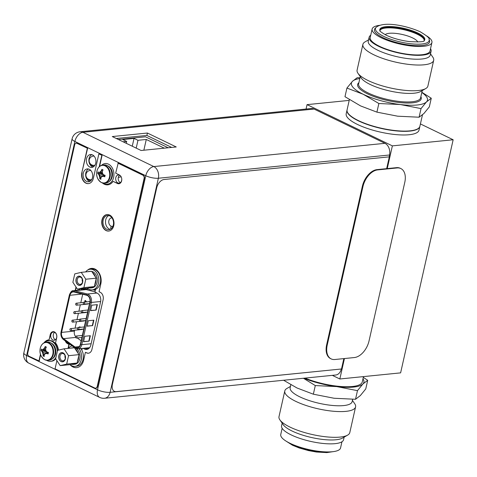 <?xml version="1.0" encoding="UTF-8"?>
<svg xmlns="http://www.w3.org/2000/svg" width="477" height="477" viewBox="0 0 477 477"><rect width="100%" height="100%" fill="white"/><g stroke="black" fill="none" stroke-linecap="round" stroke-linejoin="round"><path stroke-width="0.72" d="M344.442 358.543L339.839 378.982L332.332 375.357M306.061 109.036L307.051 104.636L392.368 145.873L387.252 168.596M339.839 378.982L400.614 372.871L453.15 139.761L392.368 145.873M307.051 104.636L349.212 100.397M420.416 123.937L453.15 139.761M357.517 124.467A37.319 10.393 -167.3 0 1 346.201 113.741L347.023 110.086A37.319 10.393 -167.3 0 0 358.34 120.818A37.319 10.393 12.7 0 0 396.786 130.954A37.319 10.393 12.7 0 0 419.843 126.494L419.015 130.149A37.319 10.393 -167.3 0 1 395.964 134.603A37.319 10.393 -167.3 0 1 357.517 124.467M384.951 143.321L314.051 109.048L82.92 132.296A9.123 6.726 -95.7 0 0 80.082 131.771A9.123 9.123 0 0 0 72.093 138.843A9.123 2.54 12.7 0 0 74.859 141.46A9.123 5.617 -64.2 0 1 82.92 132.296L153.821 166.568A9.123 5.617 115.8 0 0 145.765 175.733A9.123 2.54 12.7 0 0 158.37 178.243A9.123 6.726 -95.7 0 0 153.821 166.568L384.951 143.321A9.123 6.726 84.3 0 1 389.5 154.995L389.31 156.844L164.034 179.507A8.294 5.104 115.8 0 0 156.706 187.837L112.405 384.426A8.294 5.104 115.8 0 0 114.373 391.331A8.294 5.104 115.8 0 0 116.227 391.635L341.502 368.977L343.839 358.603M386.65 168.655L389.31 156.844M86.796 179.006L90.642 180.861M90.034 164.631L93.88 166.485M168.184 147.775L145.473 136.798L118.409 139.522M164.279 148.168L146.278 139.463L137.972 140.298L134.031 138.396L122.768 139.528L126.709 141.43L123.114 141.794M137.972 140.298L136.207 148.126M134.031 138.396L132.266 146.218M146.278 139.463L143.857 150.219M126.709 141.43L126.28 143.327M80.082 131.771L311.213 108.523A9.123 6.726 84.3 0 1 314.051 109.048M341.258 369.073A9.123 6.726 84.3 0 1 335.695 375.017L104.564 398.265A9.123 6.726 -95.7 0 0 110.127 392.321L341.27 369.001M108.822 215.562A7.131 5.259 -95.7 0 0 105.495 222.199A7.131 5.259 -95.7 0 0 109.263 229.008A7.131 5.259 -95.7 0 0 110.205 229.342M85.544 348.085L87.029 348.806A6.881 5.074 -95.7 0 0 87.893 349.116M82.587 288.663A6.881 5.074 -95.7 0 0 81.102 289.879M88.317 288.931L85.777 289.318L82.879 288.633M55.38 339.755A4.108 3.029 84.3 0 1 53.251 336.219A4.108 3.029 84.3 0 1 54.634 332.326M120.353 182.619A4.108 3.029 84.3 0 1 118.218 179.084A4.108 3.029 84.3 0 1 119.602 175.196M89.789 181.427A6.469 4.77 84.3 0 1 89.05 181.153A6.469 4.77 84.3 0 1 85.639 175.059A6.469 4.77 84.3 0 1 88.537 169.007M93.027 167.051A6.469 4.77 84.3 0 1 92.294 166.777A6.469 4.77 84.3 0 1 88.877 160.683A6.469 4.77 84.3 0 1 91.781 154.637M171.672 147.423L146.868 135.438L116.316 138.509M147.411 133.029L112.286 136.559L141.114 150.493L176.246 146.964L147.411 133.029L146.868 135.438M109.764 215.896A7.131 5.259 -95.7 0 0 107.546 215.479A7.131 5.259 -95.7 0 0 102.996 221.596A7.131 5.259 -95.7 0 0 106.753 229.258A7.131 5.259 -95.7 0 0 108.971 229.67A7.131 5.259 -95.7 0 0 113.52 223.558A7.131 5.259 -95.7 0 0 109.764 215.896M83.034 348.335L84.518 349.057L87.029 348.806M95.567 289.318L94.947 292.055L97.123 293.111A6.881 5.074 84.3 0 1 100.558 301.917L90.857 344.966A6.881 5.074 84.3 0 1 86.659 349.456A6.881 5.074 84.3 0 1 84.518 349.057M86.003 288.317L85.777 289.318M78.592 290.129A6.881 5.074 84.3 0 1 80.076 288.913M81.853 350.178L82.247 348.419M54.622 332.32A4.108 3.029 84.3 0 1 56.781 336.732A4.108 3.029 84.3 0 1 54.163 340.25A4.108 3.029 84.3 0 1 52.887 340.012A4.108 3.029 84.3 0 1 50.723 335.605A4.108 3.029 84.3 0 1 53.341 332.081A4.108 3.029 84.3 0 1 54.622 332.32M121.713 178.571A4.108 3.029 84.3 0 1 119.131 183.12A4.108 3.029 84.3 0 1 117.855 182.882A4.108 3.029 84.3 0 1 115.69 178.47A4.108 3.029 84.3 0 1 118.314 174.952A4.108 3.029 84.3 0 1 119.59 175.19A4.108 3.029 84.3 0 1 120.955 176.448M89.277 169.281A6.469 4.77 84.3 0 1 92.681 176.234A6.469 4.77 84.3 0 1 88.555 181.779A6.469 4.77 84.3 0 1 86.54 181.403A6.469 4.77 84.3 0 1 83.135 174.451A6.469 4.77 84.3 0 1 87.261 168.906A6.469 4.77 84.3 0 1 89.277 169.281M92.514 154.906A6.469 4.77 84.3 0 1 95.925 161.858A6.469 4.77 84.3 0 1 91.793 167.403A6.469 4.77 84.3 0 1 89.783 167.028A6.469 4.77 84.3 0 1 86.373 160.075A6.469 4.77 84.3 0 1 90.499 154.53A6.469 4.77 84.3 0 1 92.514 154.906M389.5 154.995L158.37 178.243L110.127 392.321A9.123 2.54 -167.3 0 1 97.517 389.804L145.765 175.733L74.859 141.46L26.617 355.538A9.123 2.54 -167.3 0 1 23.85 352.914A9.123 9.123 0 0 0 28.781 363.134A9.123 5.617 -64.2 0 1 26.617 355.538L97.517 389.804A9.123 5.617 115.8 0 0 99.681 397.407A9.123 9.123 0 0 0 104.564 398.265M84.131 302.221A0.996 0.733 -95.7 0 0 83.708 304.082A0.996 0.733 -95.7 0 0 84.131 302.221M77.208 337.937L81.15 340.816M74.603 330.209L74.406 331.11A5.14 3.792 -95.7 0 0 75.604 336.589M75.068 328.164L76.517 321.742M76.976 319.697L78.425 313.27M78.884 311.225L80.333 304.803M80.792 302.758L82.712 294.243M79.868 327.419L80.535 327.013L80.816 327.294M79.737 327.407L79.271 326.775L79.79 327.317M84.572 320.639A0.996 0.733 84.3 0 1 84.089 320.979L72.659 322.13A0.996 0.733 -95.7 0 0 72.456 320.15A0.996 0.733 -95.7 0 0 72.659 322.13M88.388 303.7A0.996 0.733 84.3 0 1 87.905 304.04L76.475 305.191A0.996 0.733 -95.7 0 0 76.272 303.211A0.996 0.733 -95.7 0 0 76.475 305.191M86.48 312.173A0.996 0.733 84.3 0 1 85.997 312.513L74.567 313.663A0.996 0.733 -95.7 0 0 74.364 311.678A0.996 0.733 -95.7 0 0 74.567 313.663M82.664 329.112A0.996 0.733 84.3 0 1 82.181 329.452L70.751 330.603A0.996 0.733 -95.7 0 0 70.548 328.617A0.996 0.733 -95.7 0 0 70.751 330.603M85.186 300.504L86.486 301.893M85.83 301.476L85.156 301.881M85.466 300.54L84.685 300.975L85.347 301.929M80.357 344.316A5.14 3.792 84.3 0 1 77.226 347.673A5.14 3.792 84.3 0 1 75.622 347.375A5.14 3.792 84.3 0 1 75.062 347.029L63.572 338.64A5.14 3.792 84.3 0 1 61.581 332.397L69.94 295.287A5.14 3.792 84.3 0 1 73.076 291.936A5.14 3.792 84.3 0 1 74.084 292.013L86.725 295.281A5.14 3.792 84.3 0 1 87.315 295.501A5.14 3.792 84.3 0 1 89.879 302.078L80.357 344.316M90.564 310.634L91.787 305.197L97.368 304.636L96.139 310.074L90.564 310.634M83.558 341.717L84.787 336.279L90.362 335.719L89.133 341.156L83.558 341.717M87.058 326.179L88.287 320.741L93.862 320.18L92.639 325.618L87.058 326.179M96.139 310.074L90.6 310.461M97.034 304.672L95.847 309.937M89.133 341.156L83.6 341.544M90.028 335.754L88.841 341.013M92.639 325.618L87.1 326M93.528 320.21L92.341 325.475M79.271 326.775L79.343 327.443M80.702 327.305L80.422 327.025L79.754 327.431M78.401 327.627A0.996 0.733 -95.7 0 0 77.984 329.494A0.996 0.733 -95.7 0 0 78.401 327.627M82.223 310.688A0.996 0.733 -95.7 0 0 81.8 312.554A0.996 0.733 -95.7 0 0 82.223 310.688M80.315 319.161A0.996 0.733 -95.7 0 0 79.892 321.021A0.996 0.733 -95.7 0 0 80.315 319.161M76.493 336.1A0.996 0.733 -95.7 0 0 76.076 337.96A0.996 0.733 -95.7 0 0 76.493 336.1M86.522 301.846L85.824 300.892M85.049 301.887L85.717 301.488L86.051 301.935M85.711 300.904L85.24 300.498M85.276 300.945L85.15 301.506L85.276 300.945L85.264 301.494L85.562 301.321M85.389 300.939L85.091 301.1M111.129 226.187L110.688 228.149L111.439 228.513M112.029 217.923A4.251 3.136 -95.7 0 0 111.475 217.911A4.251 3.136 -95.7 0 0 108.762 221.555A4.251 3.136 -95.7 0 0 111.004 226.128A4.251 3.136 -95.7 0 0 112.328 226.378A4.251 3.136 -95.7 0 0 112.948 226.223M70.071 364.649A10.369 7.644 84.3 0 0 71.735 365.752A10.369 7.644 -95.7 0 0 74.961 366.354L76.749 366.175A10.369 7.644 -95.7 0 0 83.052 359.473A10.369 7.644 -95.7 0 0 80.804 348.562M68.438 348.371A10.369 7.644 84.3 0 1 72.069 345.867M74.961 366.354A10.369 7.644 -95.7 0 0 81.269 359.652A10.369 7.644 -95.7 0 0 79.021 348.741M91.906 269.082A10.369 7.644 84.3 0 1 95.132 269.684A10.369 7.644 -95.7 0 1 100.593 280.822A10.369 7.644 -95.7 0 1 93.981 289.712L92.192 289.891A10.369 7.644 -95.7 0 0 98.805 281.007A10.369 7.644 -95.7 0 0 93.343 269.863A10.369 7.644 84.3 0 0 90.117 269.261L91.906 269.082M92.192 289.891A10.369 7.644 -95.7 0 1 88.966 289.289A10.369 7.644 84.3 0 1 87.303 288.186M85.663 271.908A10.369 7.644 84.3 0 1 90.117 269.261M66.673 364.1L60.209 365.638L55.642 358.764L57.538 350.356L64.001 348.812L68.569 355.687L66.673 364.1L77.101 363.051L70.638 364.589L60.209 365.638M61.151 361.459A4.52 3.333 84.3 0 1 58.898 355.675A4.52 3.333 84.3 0 1 63.059 352.992A4.52 3.333 84.3 0 1 65.313 358.776A4.52 3.333 84.3 0 1 61.151 361.459M75.944 363.325A8.294 6.112 84.3 0 1 73.363 364.428A8.294 6.112 84.3 0 1 71.788 364.315M70.709 348.138A8.294 6.112 84.3 0 1 71.699 347.924A8.294 6.112 84.3 0 1 72.719 347.936M78.18 353.409L75.241 348.991A8.294 6.112 84.3 0 1 78.18 353.409L78.997 354.638L77.101 363.051M78.657 356.14A8.294 6.112 84.3 0 1 78.413 359.02A8.294 6.112 84.3 0 1 77.441 361.548M76.463 348.729A8.294 6.112 84.3 0 1 79.808 358.883A8.294 6.112 84.3 0 1 74.758 364.291L73.363 364.428M64.001 348.812L74.424 347.769L75.241 348.991M68.569 355.687L78.997 354.638M71.699 347.924L73.094 347.787A8.294 6.112 84.3 0 1 74.114 347.799M74.49 347.858A8.294 6.112 84.3 0 1 74.961 347.983M61.885 360.63A3.691 2.719 84.3 0 1 59.935 356.665A3.691 2.719 84.3 0 1 62.29 353.499A3.691 2.719 84.3 0 1 63.441 353.713A3.691 2.719 84.3 0 1 65.385 357.678A3.691 2.719 84.3 0 1 63.03 360.845A3.691 2.719 84.3 0 1 61.885 360.63M63.083 352.873A4.645 3.422 -95.7 0 0 61.64 352.604A4.645 3.422 -95.7 0 0 58.677 356.587A4.645 3.422 -95.7 0 0 61.122 361.578A4.645 3.422 -95.7 0 0 62.57 361.846A4.645 3.422 -95.7 0 0 65.534 357.863A4.645 3.422 -95.7 0 0 63.083 352.873M65.307 358.293A3.691 2.719 84.3 0 1 65.033 355.544M83.904 287.637L77.441 289.175L72.874 282.306L74.764 273.893L81.233 272.355L85.8 279.224L83.904 287.637L94.333 286.588L87.869 288.126L77.441 289.175M78.383 285.002A4.52 3.333 84.3 0 1 76.129 279.218A4.52 3.333 84.3 0 1 80.291 276.529A4.52 3.333 84.3 0 1 82.539 282.318A4.52 3.333 84.3 0 1 78.383 285.002M93.176 286.862A8.294 6.112 84.3 0 1 90.594 287.971A8.294 6.112 84.3 0 1 89.02 287.852M87.941 271.681A8.294 6.112 84.3 0 1 88.931 271.467A8.294 6.112 84.3 0 1 89.95 271.479M95.412 276.952L92.472 272.534A8.294 6.112 84.3 0 1 95.412 276.952L96.229 278.18L94.333 286.588M95.889 279.677A8.294 6.112 84.3 0 1 95.644 282.563A8.294 6.112 84.3 0 1 94.667 285.085M91.721 271.401A8.294 6.112 84.3 0 1 97.04 282.42A8.294 6.112 84.3 0 1 91.983 287.828L90.594 287.971M81.233 272.355L91.656 271.306L92.472 272.534M85.8 279.224L96.229 278.18M88.931 271.467L90.326 271.324A8.294 6.112 84.3 0 1 91.345 271.335M79.11 284.167A3.691 2.719 84.3 0 1 77.167 280.202A3.691 2.719 84.3 0 1 79.522 277.036A3.691 2.719 84.3 0 1 80.673 277.25A3.691 2.719 84.3 0 1 82.616 281.215A3.691 2.719 84.3 0 1 80.261 284.381A3.691 2.719 84.3 0 1 79.11 284.167M80.315 276.416A4.645 3.422 -95.7 0 0 78.872 276.147A4.645 3.422 -95.7 0 0 75.909 280.124A4.645 3.422 -95.7 0 0 78.353 285.115A4.645 3.422 -95.7 0 0 79.802 285.389A4.645 3.422 -95.7 0 0 82.765 281.406A4.645 3.422 -95.7 0 0 80.315 276.416M82.539 281.835A3.691 2.719 84.3 0 1 82.265 279.081M87.327 148.341L81.829 172.74L87.607 148.311L76.97 143.333A2.486 1.836 -95.7 0 0 76.195 143.189A2.486 1.836 -95.7 0 0 74.68 144.811L27.749 353.058A2.486 1.836 -95.7 0 0 28.99 356.241L39.215 361.023L40.64 354.697M49.155 339.791A11.365 8.377 -95.7 0 0 44.379 342.677M53.156 331.646A4.561 3.363 -95.7 0 0 50.514 334.604L49.071 339.803A11.365 8.377 -95.7 0 0 48.976 339.809A11.365 8.377 -95.7 0 0 43.967 342.874M56.9 360.66L55.058 368.84L94.774 388.039A2.653 1.956 -95.7 0 0 95.603 388.195A2.653 1.956 -95.7 0 0 97.219 386.465L97.499 386.436A2.653 1.956 84.3 0 1 95.877 388.165A2.653 1.956 84.3 0 1 95.74 388.171M97.499 386.436L144.394 178.344A2.486 1.836 84.3 0 0 143.154 175.16L118.201 163.104L115.667 173.151L119.369 174.946A4.561 3.363 -95.7 0 1 121.778 179.847A4.561 3.363 -95.7 0 1 118.868 183.758A4.561 3.363 -95.7 0 1 117.443 183.49L117.724 183.466A4.561 3.363 -95.7 0 0 119.006 183.74M102.418 182.965A11.365 8.377 -95.7 0 0 107.778 184.837A11.365 8.377 -95.7 0 0 113.061 181.373L117.724 183.466M102.859 183.073A11.365 8.377 -95.7 0 0 107.915 184.82M102.078 155.311L98.858 153.916L102.078 155.311L99.568 166.449M82.11 172.71A8.127 5.992 -95.7 0 0 88.549 183.597M87.607 148.311L77.25 143.309A2.486 1.836 84.3 0 0 76.475 143.166A2.486 1.836 84.3 0 0 76.338 143.183M107.176 214.543A8.294 6.112 -95.7 0 0 102.018 221.733A8.294 6.112 -95.7 0 0 106.395 230.552A8.294 6.112 -95.7 0 0 108.839 231.047M76.189 287.291L75.479 290.445M91.554 268.39A11.609 8.556 -95.7 0 0 88.257 269.779M70.012 364.655A11.609 8.556 -95.7 0 0 76.576 367.66A11.609 8.556 -95.7 0 0 83.654 360.087L85.401 352.318L86.856 352.861A5.807 4.281 -95.7 0 0 88.525 353.207M70.888 365.263A11.609 8.556 -95.7 0 0 76.714 367.642M65.659 341.18A5.807 4.281 -95.7 0 0 68.026 343.756L69.207 344.328L68.294 348.383M38.935 361.047L40.479 354.202M97.219 386.465L144.114 178.374A2.486 1.836 -95.7 0 0 142.873 175.19L117.926 163.128M98.858 153.916L93.361 178.315A8.127 5.992 -95.7 0 1 88.406 183.615A8.127 5.992 -95.7 0 1 81.829 172.74M101.804 155.335L99.228 166.759M113.061 181.373L117.443 183.49M58.432 350.142A11.365 8.377 -95.7 0 0 55.547 342.927L56.709 337.758A4.561 3.363 -95.7 0 0 53.019 331.658A4.561 3.363 -95.7 0 0 50.24 334.633L49.071 339.803M109.621 215.038A8.294 6.112 -95.7 0 0 107.039 214.555A8.294 6.112 -95.7 0 0 101.744 221.668A8.294 6.112 -95.7 0 0 106.115 230.582A8.294 6.112 -95.7 0 0 108.696 231.059A8.294 6.112 -95.7 0 0 113.991 223.951A8.294 6.112 -95.7 0 0 109.621 215.038M75.98 286.987L75.199 290.469M68.014 348.413L68.926 344.352L67.752 343.786A5.807 4.281 84.3 0 1 65.23 340.87M85.401 352.318L86.856 352.861M87.524 270.179A11.609 8.556 -95.7 0 1 91.411 268.402A11.609 8.556 -95.7 0 1 100.814 283.94L99.061 291.709L100.236 292.276A5.807 4.281 84.3 0 1 103.133 299.705L91.924 349.438A5.807 4.281 84.3 0 1 88.388 353.224A5.807 4.281 84.3 0 1 86.581 352.885M43.002 343.607A9.081 6.696 -95.7 0 1 46.007 342.247C43.061 342.713 41.129 344.77 40.217 348.419C39.752 351.179 39.293 355.824 44.808 359.765L47.819 360.32A9.081 6.696 84.3 0 0 53.615 352.533A9.081 6.696 84.3 0 0 48.833 342.778A9.081 6.696 -95.7 0 0 46.007 342.247L47.563 342.092A9.081 6.696 -95.7 0 1 50.389 342.617A9.081 6.696 84.3 0 1 55.177 352.378A9.081 6.696 84.3 0 1 49.381 360.165L47.819 360.32A9.081 6.696 84.3 0 1 44.993 359.795A9.081 6.696 -95.7 0 1 44.605 359.586M45.267 346.505L46.358 347.089A12.319 7.584 115.8 0 0 45.661 348.55A12.104 8.139 76.6 0 0 45.822 350.506A12.104 6.648 40 0 0 47.008 351.996A12.319 3.434 12.7 0 0 48.457 352.479L48.123 353.958A12.319 3.434 -167.3 0 1 46.674 353.475A12.104 0.805 170.1 0 0 45.071 353.833A12.104 4.77 146.4 0 0 44.194 355.073A12.319 7.584 115.8 0 0 44.248 356.456L43.133 355.961L43.449 354.494L43.109 352.557L42.107 351.048L41.01 350.506L41.362 349.051A12.319 3.434 12.7 0 0 42.065 349.611A12.104 0.805 -9.9 0 1 43.3 349.289A12.104 4.77 -33.6 0 1 44.546 348.007A12.319 7.584 -64.2 0 1 45.237 346.552L46.227 347.345M48.123 353.958L46.674 353.475M45.834 353.66L47.718 352.366M47.05 353.433L48.237 352.414M45.78 350.213L42.435 349.569L43.86 349.23L44.921 347.971L45.237 346.552M44.546 348.007L45.726 348.401M43.3 349.289L45.732 349.748M41.01 350.506L46.036 350.804M43.127 355.914A12.319 7.584 -64.2 0 1 43.073 354.536A12.104 8.139 -103.4 0 1 42.554 352.616A12.104 6.648 -140 0 1 41.732 351.084L46.203 351.024M42.554 352.616L46.746 351.698M43.073 354.536L47.503 352.169M43.133 355.961L44.188 355.234M41.732 351.084A12.319 3.434 -167.3 0 1 41.028 350.529M42.435 349.569L42.065 349.611M44.862 342.492A10.369 7.644 -95.7 0 1 48.553 340.703A10.369 7.644 -95.7 0 1 51.778 341.305A10.369 7.644 84.3 0 1 57.264 351.561M55.976 357.267A10.369 7.644 84.3 0 1 50.628 361.333A10.369 7.644 84.3 0 1 47.402 360.731A10.369 7.644 -95.7 0 1 46.651 360.308M48.553 340.703L49.387 340.62A10.369 7.644 -95.7 0 1 52.613 341.216A10.369 7.644 84.3 0 1 58.039 350.237M55.702 358.865A10.369 7.644 84.3 0 1 51.462 361.244L50.628 361.333M99.675 166.443A9.081 6.696 -95.7 0 1 102.674 165.09C99.735 165.555 97.803 167.606 96.891 171.255C96.426 174.022 95.966 178.666 101.482 182.602L104.493 183.162A9.081 6.696 84.3 0 0 110.288 175.375A9.081 6.696 84.3 0 0 105.506 165.614A9.081 6.696 -95.7 0 0 102.674 165.09L104.236 164.935A9.081 6.696 -95.7 0 1 107.063 165.459A9.081 6.696 84.3 0 1 111.851 175.22A9.081 6.696 84.3 0 1 106.055 183.001L104.493 183.162A9.081 6.696 84.3 0 1 101.667 182.631A9.081 6.696 -95.7 0 1 101.279 182.429M101.941 169.341L103.032 169.931A12.319 7.584 115.8 0 0 102.334 171.386A12.104 8.139 76.6 0 0 102.495 173.342A12.104 6.648 40 0 0 103.682 174.838A12.319 3.434 12.7 0 0 105.125 175.321L104.797 176.794A12.319 3.434 -167.3 0 1 103.348 176.311A12.104 0.805 170.1 0 0 101.744 176.669A12.104 4.77 146.4 0 0 100.868 177.915A12.319 7.584 115.8 0 0 100.921 179.292L99.806 178.797L100.122 177.337L99.782 175.399L98.775 173.884L97.702 173.366L98.035 171.893A12.319 3.434 12.7 0 0 98.739 172.447A12.104 0.805 -9.9 0 1 99.973 172.125A12.104 4.77 -33.6 0 1 101.219 170.849A12.319 7.584 -64.2 0 1 101.911 169.389L102.901 170.182M104.797 176.794L103.348 176.311M102.507 176.496L104.391 175.202M103.718 176.275L104.91 175.25M102.454 173.05L99.109 172.412L100.534 172.072L101.589 170.808L101.911 169.389M101.219 170.849L102.4 171.243M99.973 172.125L102.406 172.591M99.8 178.756A12.319 7.584 -64.2 0 1 99.747 177.372A12.104 8.139 -103.4 0 1 99.228 175.453A12.104 6.648 -140 0 1 98.405 173.926A12.319 3.434 -167.3 0 1 97.702 173.366L102.71 173.64M98.405 173.926L102.877 173.867M99.228 175.453L103.42 174.54M99.747 177.372L104.177 175.011M99.806 178.797L100.862 178.076M99.109 172.412L98.739 172.447M101.535 165.334A10.369 7.644 -95.7 0 1 105.226 163.539A10.369 7.644 -95.7 0 1 108.452 164.142A10.369 7.644 84.3 0 1 113.914 175.28A10.369 7.644 84.3 0 1 107.301 184.17A10.369 7.644 84.3 0 1 104.075 183.567A10.369 7.644 -95.7 0 1 103.324 183.15M121.021 176.55A4.645 3.422 84.3 0 1 119.554 177.188L118.338 177.307M400.841 168.554L400.251 168.268A16.588 10.214 115.8 0 0 396.536 167.66L377.021 169.627A16.588 10.214 115.8 0 0 362.365 186.286L326.644 344.805A16.588 10.214 115.8 0 0 330.579 358.615L331.163 358.901A16.588 10.214 115.8 0 0 334.878 359.509L354.399 357.541A16.588 10.214 115.8 0 0 369.049 340.882L404.776 182.363A16.588 10.214 115.8 0 0 400.841 168.554A16.588 10.214 115.8 0 0 397.126 167.946L377.611 169.907A16.588 10.214 115.8 0 0 362.955 186.573L327.228 345.086A16.588 10.214 115.8 0 0 331.163 358.901M362.967 378.851A38.977 10.858 -167.3 0 1 362.925 383.961L357.464 390.651L336.72 386.597A38.977 10.858 12.7 0 0 362.925 383.961L367.707 380.3L365.764 388.928L360.302 395.618L355.52 399.279L334.091 398.253L313.347 394.199L297.04 387.998L283.618 380.258M303.438 378.267L315.291 385.571L336.72 386.597A38.977 10.858 -167.3 0 1 303.879 378.219M305.006 378.106A37.319 10.393 12.7 0 0 341.723 386.567A37.319 10.393 12.7 0 0 362.281 381.91L363.474 376.603M363.301 377.379L367.707 380.3M315.291 385.571L313.347 394.199M357.464 390.651L355.52 399.279M290.833 384.718L290.159 387.7A31.762 8.848 -167.3 0 0 299.789 396.834A31.762 8.848 12.7 0 0 332.511 405.462A31.762 8.848 12.7 0 0 352.133 401.67L352.664 399.297M347.626 435.131L342.534 438.059A31.762 8.848 12.7 0 1 292.085 431.023A31.762 8.848 -167.3 0 1 283.219 424.697L279.874 419.867A36.282 10.106 -167.3 0 0 289.998 427.094A36.282 10.106 12.7 0 0 347.626 435.131A36.282 10.106 12.7 0 0 349.79 432.615L355.586 406.899A36.282 10.106 12.7 0 1 333.173 411.228A36.282 10.106 12.7 0 1 295.794 401.372A36.282 10.106 -167.3 0 1 284.793 390.943A36.282 10.106 -167.3 0 1 286.957 388.427L290.445 386.424M355.586 406.899A36.282 10.106 12.7 0 0 354.709 403.697L352.42 400.388M279.874 419.867A36.282 10.106 -167.3 0 1 278.997 416.665L284.793 390.943M282.163 423.171L281.579 425.776A31.762 8.848 -167.3 0 0 291.208 434.911A31.762 8.848 12.7 0 0 323.931 443.538A31.762 8.848 12.7 0 0 343.553 439.74L344.138 437.135M282.157 428.292L280.762 434.493A30.647 8.538 12.7 0 0 290.052 443.3A30.647 8.538 12.7 0 0 321.623 451.624A30.647 8.538 12.7 0 0 340.548 447.969L341.949 441.768M360.022 77.703L357.166 77.721L352.384 81.382L346.922 88.072L344.978 96.7L360.606 105.93L376.913 112.137L397.657 116.191L419.086 117.217L423.868 113.556L429.33 106.86L431.274 98.232L421.853 92.282M346.922 88.072L363.23 94.273L378.857 103.509L400.286 104.535L421.03 108.589L426.492 101.899L431.274 98.232M376.913 112.137L378.857 103.509M419.086 117.217L421.03 108.589M359.837 78.52A38.977 10.858 12.7 0 0 352.384 81.382A38.977 10.858 12.7 0 0 363.23 94.273A38.977 10.858 12.7 0 0 400.286 104.535A38.977 10.858 12.7 0 0 426.492 101.899A38.977 10.858 12.7 0 0 421.811 92.484M425.728 88.573L420.631 91.501A31.762 8.848 -167.3 0 1 370.182 84.465A31.762 8.848 12.7 0 1 361.322 78.133L357.977 73.303A36.282 10.106 12.7 0 0 368.101 80.535A36.282 10.106 -167.3 0 0 425.728 88.573A36.282 10.106 -167.3 0 0 427.893 86.057L433.688 60.335A36.282 10.106 -167.3 0 1 411.275 64.669A36.282 10.106 -167.3 0 1 373.896 54.813A36.282 10.106 12.7 0 1 362.896 44.385L357.1 70.101A36.282 10.106 12.7 0 0 357.977 73.303M430.522 53.829L432.812 57.133A36.282 10.106 -167.3 0 1 433.688 60.335M368.548 39.865L365.06 41.869A36.282 10.106 12.7 0 0 362.896 44.385M368.256 41.141A31.762 8.848 12.7 0 0 377.891 50.276A31.762 8.848 -167.3 0 0 410.614 58.904A31.762 8.848 -167.3 0 0 430.23 55.111L431.107 51.224A31.762 8.848 -167.3 0 1 411.49 55.016A31.762 8.848 -167.3 0 1 378.762 46.388A31.762 8.848 12.7 0 1 369.132 37.26L368.256 41.141M430.528 48.708A31.762 8.848 -167.3 0 1 431.107 51.224M370.736 35.232A31.762 8.848 12.7 0 0 369.132 37.26M426.688 35.918A30.647 8.538 -167.3 0 1 431.923 42.507L430.015 50.979A30.647 8.538 -167.3 0 1 411.085 54.634A30.647 8.538 -167.3 0 1 379.519 46.311A30.647 8.538 12.7 0 1 370.224 37.504L372.138 29.031A30.647 8.538 -167.3 0 1 379.692 25.329M431.923 42.507A30.647 8.538 -167.3 0 1 412.993 46.168A30.647 8.538 -167.3 0 1 381.427 37.844A30.647 8.538 -167.3 0 1 372.138 29.031M375.137 28.358A28.262 7.87 12.7 0 0 383.025 37.683A28.262 7.87 -167.3 0 0 414.269 45.524A28.262 7.87 -167.3 0 0 429.503 40.611L429.056 39.281A27.523 7.668 -167.3 0 1 414.215 44.063A27.523 7.668 -167.3 0 1 383.8 36.425A27.523 7.668 12.7 0 1 376.114 27.35L375.137 28.358M424.023 40.789A22.681 6.32 12.7 0 0 424.286 40.181A22.681 6.32 12.7 0 0 417.411 33.658A22.681 6.32 12.7 0 0 386.066 27.416A22.681 6.32 12.7 0 0 380.032 30.206A22.681 6.32 12.7 0 0 380.008 30.868M424.196 40.462A22.681 6.32 -167.3 0 0 410.399 31.518A22.681 6.32 -167.3 0 0 385.935 27.994A22.681 6.32 12.7 0 0 379.99 30.498M385.213 34.702A16.838 4.687 -167.3 0 1 389.345 33.289A16.838 4.687 -167.3 0 1 412.605 37.921A16.838 4.687 -167.3 0 1 417.679 42.018M422.461 114.879L419.891 126.262A37.319 10.393 -167.3 0 1 396.84 130.722A37.319 10.393 -167.3 0 1 358.394 120.586A37.319 10.393 12.7 0 1 347.077 109.853L349.385 99.621M91.733 179.537A4.645 3.422 84.3 0 1 91.024 179.716L91.667 179.65M90.857 170.51A4.645 3.422 -95.7 0 0 90.093 170.474L90.761 170.408M94.971 165.161A4.645 3.422 84.3 0 1 94.261 165.34L94.905 165.275M94.094 156.134A4.645 3.422 -95.7 0 0 93.331 156.098L93.999 156.033M79.224 346.612L75.062 347.029M63.441 338.998L74.925 347.393A5.557 4.096 -95.7 0 0 75.539 347.763A5.557 4.096 -95.7 0 0 80.655 344.46L90.171 302.221A5.557 4.096 -95.7 0 0 87.404 295.114A5.557 4.096 -95.7 0 0 86.76 294.875L74.12 291.608A5.557 4.096 -95.7 0 0 69.648 295.144L61.283 332.254A5.557 4.096 -95.7 0 0 63.441 338.998A0.829 0.465 -53.8 0 0 63.513 339.612L74.996 348.007A0.829 0.465 126.2 0 1 74.925 347.393M63.733 339.666A0.829 0.465 -53.8 0 1 63.513 339.612C61.324 337.764 60.501 335.23 61.032 332.016L61.283 332.254M69.618 294.804L69.648 295.144M74.12 291.608A0.829 0.543 -75.5 0 1 74.758 290.743A6.386 4.704 -95.7 0 0 73.506 290.642C72.081 290.338 70.709 291.763 69.398 294.905L61.032 332.016M96.986 293.045L87.398 294.005A0.829 0.543 104.5 0 0 86.76 294.875M90.171 302.221L91.316 302.454A6.386 4.704 -95.7 0 0 88.138 294.279A6.386 4.704 -95.7 0 0 87.398 294.005L74.758 290.743L86.188 289.593L94.995 291.864M91.131 343.75L81.8 344.692L91.316 302.454L100.635 301.512M73.506 290.642L84.936 289.491A6.386 4.704 84.3 0 1 86.188 289.593A1.246 0.811 104.5 0 0 86.778 289.223M93.027 289.807L95.322 290.404M82.712 289.718A7.632 5.623 84.3 0 1 83.755 288.841M89.646 347.661A6.386 4.704 84.3 0 1 89.336 347.703L77.906 348.854A6.386 4.704 -95.7 0 0 81.8 344.692L80.655 344.46M75.921 348.484A6.386 4.704 -95.7 0 0 77.906 348.854L74.996 348.007M88.615 348.687A7.632 5.623 84.3 0 1 87.923 348.413A7.632 5.623 84.3 0 1 87.112 347.93M69.94 295.287L82.038 294.07M74.406 331.11L61.581 332.397M63.572 338.64L75.628 337.424M48.392 343.035A8.848 6.523 -95.7 0 0 40.247 348.293A8.848 6.523 -95.7 0 0 44.659 359.61A8.848 6.523 84.3 0 0 52.798 354.357A8.848 6.523 84.3 0 0 48.392 343.035M51.045 342.987A8.419 6.207 -95.7 0 1 51.367 343.13A8.419 6.207 84.3 0 1 55.785 350.619A8.419 6.207 84.3 0 1 52.619 358.597M105.065 165.877A8.848 6.523 -95.7 0 0 96.92 171.13A8.848 6.523 -95.7 0 0 101.327 182.452A8.848 6.523 84.3 0 0 109.471 177.2A8.848 6.523 84.3 0 0 105.065 165.877M107.719 165.829A8.419 6.207 -95.7 0 1 108.04 165.966A8.419 6.207 84.3 0 1 112.459 173.455A8.419 6.207 84.3 0 1 109.293 181.433M326.644 344.805L327.228 345.086M362.365 186.286L362.955 186.573M377.021 169.627L377.611 169.907M396.536 167.66L397.126 167.946M329.339 451.922A27.523 7.668 12.7 0 1 291.882 444.296A27.523 7.668 -167.3 0 1 289.187 442.877M358.901 82.67A32.591 9.081 12.7 0 0 367.523 93.844A32.591 9.081 12.7 0 0 404.371 102.937A32.591 9.081 12.7 0 0 420.875 96.64M360.266 76.612L358.626 83.88A31.762 8.848 12.7 0 0 368.256 93.009A31.762 8.848 12.7 0 0 400.978 101.637A31.762 8.848 12.7 0 0 420.601 97.845L422.24 90.576M417.81 33.008A23.069 6.428 -167.3 0 1 424.25 40.617C424.488 41.821 419.462 42.137 409.171 41.559C400.447 40.39 392.774 38.255 386.143 35.167C381.338 32.382 379.251 30.862 379.877 30.617A23.069 6.428 12.7 0 1 392.315 26.605A23.069 6.428 12.7 0 1 417.81 33.008M90.093 170.474A4.645 4.645 0 0 0 86.027 174.075A4.645 4.645 0 0 0 91.024 179.716M93.331 156.098A4.645 4.645 0 0 0 89.271 159.7A4.645 4.645 0 0 0 94.261 165.34M72.093 138.843L23.85 352.914M28.781 363.134L99.681 397.407M83.821 302.162L89.974 301.542M84.018 304.141L89.539 303.587M72.456 320.15L79.516 319.441M76.272 303.211L83.332 302.501M78.091 327.568L84.274 326.948M78.294 329.553L83.815 328.993M81.913 310.628L88.09 310.008M82.11 312.614L87.631 312.053M80.005 319.101L86.182 318.481M80.202 321.081L85.723 320.526M76.183 336.041L82.366 335.42M76.386 338.02L81.901 337.466M74.364 311.678L81.424 310.968M70.548 328.617L77.608 327.908M112.912 226.319L112.328 226.378M111.988 217.858L111.475 217.911M107.301 184.17L108.136 184.086M105.226 163.539L106.061 163.456M332.994 451.671L326.769 452.607L316.394 452.023L308.464 450.592L299.27 447.992L292.532 445.256L285.997 441.082M429.056 39.281C429.771 38.214 426.802 35.697 420.154 31.744C406.523 25.639 383.645 20.934 376.114 27.35"/></g></svg>
